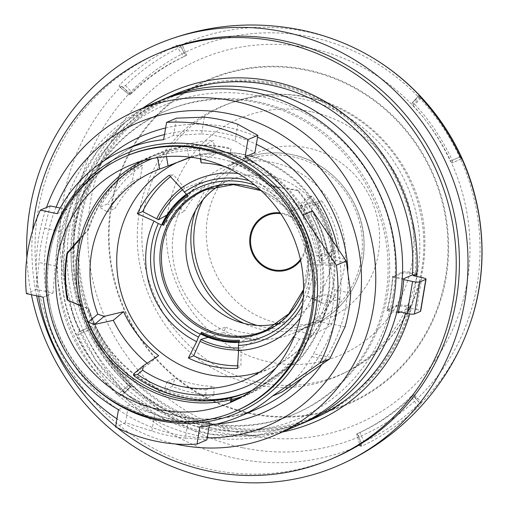 <?xml version="1.0" encoding="UTF-8"?>
<svg xmlns="http://www.w3.org/2000/svg" width="508" height="508" viewBox="0 0 508 508"><rect width="100%" height="100%" fill="white"/><g stroke="black" fill="none" stroke-linecap="round" stroke-linejoin="round"><path stroke-width="0.38" stroke-dasharray="2.54 1.91" d="M294.653 335.731L299.93 331.019L318.548 320.3A113.062 108.013 -113.2 0 0 327.724 294.246L311.309 298.698L307.721 296.329A113.773 108.687 -113.2 0 0 224.726 166.63M248.761 391.833A126.257 120.612 -113.2 0 0 250.171 391.268A126.257 120.612 -113.2 0 0 309.093 337.826L311.525 335.705L299.93 331.019M309.093 337.826L299.529 339.192L294.138 337.014M311.525 335.705L330.918 325.304A126.625 120.968 -113.2 0 0 340.093 299.25L322.904 303.384L321.532 302.489A126.257 120.612 -113.2 0 0 198.99 149.06L199.053 148.317L213.303 140.5A126.625 120.968 -113.2 0 0 186.576 144.577L157.429 156.686A126.206 120.561 66.8 0 1 319.176 300.933A126.206 120.561 -113.2 0 1 252.031 390.385M147.136 363.214A126.625 120.968 -113.2 0 0 148.412 364.261L133.788 373.729M198.99 149.06L200.374 158.839M307.721 296.329L313.76 298.774A120.326 114.948 -113.2 0 0 199.917 156.229M313.76 298.774L321.532 302.489M311.309 298.698L322.904 303.384M340.093 299.25L327.724 294.246M318.548 320.3L330.918 325.304M275.838 368.052A120.326 114.948 -113.2 0 0 299.529 339.192M157.594 157.626L157.429 156.686A126.206 120.561 -113.2 0 0 152.527 158.509M148.412 364.261L158.661 355.657M201.06 162.782L201.251 160.896L215.646 153.924A113.062 108.013 -113.2 0 0 191.414 157.315M199.053 148.317L201.251 160.896M215.646 153.924L213.303 140.5M186.576 144.577L188.741 156.991M166.465 156.61L165.9 153.378M182.436 189.846A88.195 84.252 66.8 0 1 184.664 188.176L201.282 181.991A88.195 84.252 -113.2 0 0 179.648 208.096L166.865 215.106M179.648 208.096L184.633 211.023A82.315 78.638 66.8 0 1 204.826 186.665L186.22 194.323A81.909 78.251 -113.2 0 1 187.096 193.688L187.535 194.729A80.734 77.127 -113.2 0 0 187.192 194.97M162.122 223.818L184.633 211.023M238.519 348.024A88.195 84.252 -113.2 0 0 241.16 347.961L240.913 365.76A105.708 100.984 66.8 0 1 237.871 365.824M184.664 188.176L173.311 174.549A105.708 100.984 -113.2 0 0 170.675 176.549M299.758 206.14L312.045 196.202A105.708 100.984 -113.2 0 1 335.725 263.169L319.811 262.852L339.204 250.755A88.195 84.252 -113.2 0 0 321.526 200.755L299.758 206.14A88.195 84.252 66.8 0 1 319.811 262.852M201.168 334.251L225.723 327.254L223.679 332.619A88.195 84.252 -113.2 0 0 257.035 339.668L241.16 347.961M208.07 337.299L223.679 332.619M257.035 339.668L256.858 333.826A82.315 78.638 66.8 0 1 225.723 327.254M239.001 341.363A80.734 77.127 -113.2 0 0 239.376 341.344L239.668 342.379L256.858 333.826M239.643 342.392L239.668 342.379A81.909 78.251 -113.2 0 1 238.69 342.424L239.643 342.386M239.376 341.344L239.344 340.22M237.465 368.376L240.913 365.76M188.22 195.631L187.535 194.729M309.626 264.166L310.712 264.154A80.734 77.127 -113.2 0 0 291.929 211.023L291.065 211.684A79.597 76.041 66.8 0 1 309.626 264.166L312.922 264.89A84.353 80.582 66.8 0 1 302.495 305.276M169.183 175.26L173.311 174.549M201.282 181.991L204.826 186.665M335.725 263.169L332.257 265.805C329.057 265.062 324.237 264.731 317.798 264.814L312.922 264.89M291.929 211.023L293.18 210.249L317.049 204.178A82.315 78.638 66.8 0 1 333.553 250.844L312.166 263.938L310.712 264.154M333.553 250.844L339.204 250.755M312.045 196.202L307.899 196.914A106.528 101.765 66.8 0 1 332.257 265.805M317.049 204.178L321.526 200.755M291.065 211.684L291.465 210.915A81.299 77.66 -113.2 0 0 254.864 185.128M238.239 173.52A89.421 85.427 66.8 0 1 246.297 174.822A89.421 85.427 66.8 0 1 297.116 206.318L291.465 210.915M297.116 206.318C302.203 202.406 305.797 199.276 307.899 196.914M277.571 323.64A75.914 72.517 -113.2 0 0 289.954 319.418A75.914 72.517 -113.2 0 0 331.292 242.519A75.914 72.517 -113.2 0 0 271.253 176.308A75.914 72.517 66.8 0 0 230.092 179.915L205.975 189.763A76.371 72.962 66.8 0 1 247.39 186.131A76.371 72.962 66.8 0 1 307.791 252.743A76.371 72.962 66.8 0 1 266.205 330.117L289.954 319.418M218.497 185.985A75.914 72.517 66.8 0 1 230.092 179.915M244.253 337.661A89.96 85.941 -113.2 0 0 294.373 332.823A89.96 85.941 -113.2 0 0 344.786 241.859A89.96 85.941 -113.2 0 0 273.539 162.643A89.96 85.941 -113.2 0 0 223.425 167.481A89.96 85.941 -113.2 0 0 173.006 258.445A89.96 85.941 -113.2 0 0 244.253 337.661M242.957 396.208A128.175 122.447 -113.2 0 0 250.019 393.446A128.175 122.447 -113.2 0 0 287.439 367.855A128.175 122.447 -113.2 0 0 321.05 301.333A128.175 122.447 66.8 0 0 286.645 188.608A128.175 122.447 -113.2 0 0 230.384 153.537L230.842 149.06A128.175 122.447 -113.2 0 0 155.473 155.048A128.175 122.447 -113.2 0 0 88.614 229.787L80.302 238.722M142.056 161.074A128.175 122.447 66.8 0 1 148.927 157.861A128.175 122.447 66.8 0 1 230.384 153.537L231.032 148.507A128.765 123.012 -113.2 0 0 155.245 154.508A128.765 123.012 -113.2 0 0 88.055 229.66L80.575 237.681M80.594 305.562L88.963 308.985A128.175 122.447 -113.2 0 0 231.946 398.12L231.47 399.625M80.696 305.93L88.963 308.985M241.122 397.243A128.175 122.447 -113.2 0 0 269.589 379.203L298.253 360.483A128.175 122.447 66.8 0 0 297.504 190.614L268.732 185.884A128.175 122.447 -113.2 0 0 229.425 161.379M231.946 398.12L232.137 398.685L230.683 401.949M88.405 309.074A128.765 123.012 -113.2 0 0 232.137 398.685M297.504 190.614L297.872 190.183L269.1 185.452A128.765 123.012 -113.2 0 0 229.61 160.833M269.589 379.203L269.958 379.654L298.628 360.94A128.765 123.012 -113.2 0 0 328.155 298.641A128.765 123.012 -113.2 0 0 297.872 190.183M298.628 360.94L298.253 360.483M88.614 229.787L88.055 229.66M231.032 148.507L230.842 149.06M235.033 400.399A128.765 123.012 -113.2 0 0 239.706 398.507A128.765 123.012 -113.2 0 0 269.958 379.654M269.1 185.452L268.732 185.884M50.19 205.905L44.698 228.162A162.281 155.029 -113.2 0 0 38.951 262.484L36.214 289.414L26.365 293.637M199.885 426.815L209.772 422.573L188.106 421.399L185.312 438.099A162.281 155.029 66.8 0 1 151.848 431.032L125.457 422.65L115.608 426.879M185.312 438.099L206.883 439.852M43.167 297.212L53.061 292.97L36.214 289.414M151.848 431.032L154.642 414.331A145.231 138.735 -113.2 0 0 171.196 418.916A145.231 138.735 -113.2 0 0 188.106 421.399M154.642 414.331L128.346 405.378L118.459 409.619M53.061 292.97L55.232 265.919L38.951 262.484M44.698 228.162L60.979 231.604A145.231 138.735 -113.2 0 0 55.232 265.919M60.979 231.604L67.031 209.461L57.144 213.709M163.627 139.694L173.52 135.452L201.574 133.877L204.368 117.183M237.833 124.25L235.039 140.945A145.231 138.735 -113.2 0 0 218.478 136.366A145.231 138.735 -113.2 0 0 201.574 133.877M56.109 207.156A164.802 157.436 -113.2 0 0 46.552 241.179A164.802 157.436 -113.2 0 0 116.999 408.794M118.434 409.785A164.802 157.436 -113.2 0 0 176.047 434.505A164.802 157.436 -113.2 0 0 207.213 437.871M175.082 443.941A176.39 168.504 66.8 0 1 116.935 418.84M38.627 296.247A176.39 168.504 66.8 0 1 46.507 207.486M156.909 101.968A176.39 168.504 66.8 0 0 58.058 280.333A176.39 168.504 66.8 0 0 197.752 435.654A176.39 168.504 -113.2 0 0 296.024 426.168M202.863 422.846A164.63 157.27 66.8 0 1 72.479 277.876A164.63 157.27 66.8 0 1 164.744 111.404A164.63 157.27 66.8 0 1 256.464 102.546A164.63 157.27 -113.2 0 1 386.842 247.517A164.63 157.27 -113.2 0 1 294.583 413.988A164.63 157.27 -113.2 0 1 202.863 422.846M204.464 422.161A164.63 157.27 -113.2 0 0 296.183 413.302A164.63 157.27 -113.2 0 0 388.442 246.831A164.63 157.27 -113.2 0 0 258.058 101.86A164.63 157.27 -113.2 0 0 166.338 110.719A164.63 157.27 -113.2 0 0 74.079 277.19A164.63 157.27 -113.2 0 0 204.464 422.161M400.228 312.026L406.679 309.258A176.39 168.504 66.8 0 1 405.575 313.157M410.839 307.473L409.689 307.232C403.168 306.07 398.748 305.816 396.443 306.47L386.842 310.591A164.63 157.27 -113.2 0 0 392.582 276.276L402.184 272.155C404.501 271.494 408.915 271.748 415.436 272.917L416.579 273.158A176.39 168.504 66.8 0 1 416.496 274.326L417.233 274.479L411.874 306.508L411.124 306.343A176.39 168.504 66.8 0 1 410.839 307.473L407.638 308.845L411.004 309.556L406.679 309.258M398.056 312.96L386.842 310.591M407.638 308.845A176.39 168.504 -113.2 0 0 407.943 307.727L411.124 306.343C404.114 304.99 399.326 304.66 396.748 305.352L387.471 309.334A164.63 157.27 -113.2 0 0 392.83 277.305L402.114 273.323C404.685 272.631 409.473 272.961 416.484 274.314L413.302 275.698M392.582 276.276L403.796 278.644M416.579 273.158L413.385 274.53L416.744 275.241M117.323 427.749A220.491 210.636 66.8 0 1 115.684 426.422M36.665 295.827A220.491 210.636 66.8 0 1 32.639 230.391M421.837 277.501L416.477 309.531L407.943 307.727M334.181 457.778A220.491 210.636 66.8 0 1 117.253 423.71A220.491 210.636 66.8 0 1 38.094 210.985A220.491 210.636 -113.2 0 1 160.287 52.534M415.436 272.917A175.19 167.361 -113.2 0 0 183.566 91.954A175.19 167.361 -113.2 0 0 135.153 381.235A175.19 167.361 -113.2 0 0 409.689 307.232M398.405 311.645L387.471 309.334M416.477 309.531A5.88 0.972 -170.5 0 1 420.681 311.188M403.733 279.61L392.83 277.305M31.394 294.704A229.311 219.056 66.8 0 1 26.86 257.677M179.407 44.736L186.176 55.543L186.754 55.296L185.35 55.956L181.254 46.806L182.378 45.523A88.195 26.067 65.7 0 0 180.911 45.085A411.582 121.66 65.7 0 0 179.407 44.736L176.346 45.453A220.764 210.89 -113.2 0 0 119.723 84.804L119.043 86.398L129.4 94.933M181.254 46.806A217.583 207.855 -113.2 0 0 125.52 85.547L122.815 86.925A88.195 24.333 44.8 0 0 121.082 86.671A411.582 113.544 44.8 0 0 119.323 86.5L129.534 94.913L132.347 92.799A207.556 198.279 66.8 0 1 185.35 55.956M130.823 386.315L128.53 384.918A207.556 198.279 66.8 0 1 91.046 328.955L90.773 326.523L91.351 326.276L82.061 330.479A88.195 0.489 -24.2 0 1 80.137 331.324A411.582 2.28 -24.2 0 1 78.213 332.168L77.876 334.874A220.764 210.89 -113.2 0 0 117.907 394.646L120.694 395.592A411.582 43.752 -43.4 0 0 122.441 394.487A88.195 9.373 -43.4 0 0 124.174 393.357L130.823 386.315L120.694 395.592M128.53 384.918L117.907 394.646M130.442 384.086L131.47 386.023L124.174 393.357L123.673 390.919L130.442 384.086A207.556 198.279 66.8 0 1 92.964 328.143L84.264 332.08L82.061 330.479M91.351 326.276L92.964 328.143M78.213 332.168L90.773 326.523L78.207 332.175M182.562 45.657L186.754 55.296L182.556 45.657M84.264 332.08A217.583 207.855 -113.2 0 0 123.673 390.919M419.799 402.952L421.227 402.12L413.88 394.399L421.227 402.12A88.195 24.333 -135.2 0 1 420.827 403.282A411.582 113.544 -135.2 0 1 420.326 404.431L418.363 406.787A220.764 210.89 -113.2 0 1 361.747 446.145L357.994 433.387L356.66 434.016L359.918 432.556L364.058 441.687A217.583 207.855 -113.2 0 0 419.799 402.952L412.915 395.719A207.556 198.279 66.8 0 1 359.918 432.556M364.058 441.687L361.658 443.522A88.195 26.067 -114.3 0 1 360.998 444.868A411.582 121.66 -114.3 0 1 360.242 446.189L356.66 434.016L360.242 446.189L361.747 446.145M421.183 98.044L414.826 104.426A207.556 198.279 66.8 0 1 452.304 160.376L460.242 156.781M461.435 158.756L452.063 163.036L461.982 158.559L452.641 162.789L452.304 160.376M419.868 95.682L412.013 103.238L418.954 95.333M420.18 96.952L412.902 105.239L411.931 103.295M414.826 104.426L412.591 102.997M412.902 105.239A207.556 198.279 66.8 0 1 450.386 161.207L452.063 163.036M460.21 156.724L450.386 161.207M412.915 395.719L413.88 394.399L413.309 394.646L420.326 404.431M413.309 394.646L411.01 396.532L418.363 406.787M411.01 396.532A207.556 198.279 66.8 0 1 357.994 433.387M357.238 433.769L361.658 443.522M302.438 98.92A146.799 140.233 66.8 0 1 418.141 224.098A146.799 140.233 66.8 0 1 343.611 373.291A146.799 140.233 66.8 0 1 254.648 384.524A146.799 140.233 66.8 0 1 137.947 251.155A146.799 140.233 66.8 0 1 228.016 103.918A146.799 140.233 66.8 0 1 302.438 98.92M176.346 45.453L183.445 56.775L186.176 55.543M183.445 56.775A207.556 198.279 66.8 0 0 130.423 93.624L129.394 94.933M130.423 93.624L119.723 84.804M122.815 86.925L130.112 94.666M125.52 85.547L132.347 92.799M77.876 334.874L91.046 328.955M235.039 140.945L254.94 152.648M346.551 262.572L329.495 258.972L328.752 255.721A145.231 138.735 -113.2 0 0 312.56 210.839M329.495 258.972L334.429 289.681L350.704 293.116M345.065 326.815L328.79 323.38A145.231 138.735 -113.2 0 0 334.429 289.681M328.79 323.38L313.633 353.746L330.689 357.346M282.27 391.858A145.231 138.735 -113.2 0 0 311.861 356.654L313.633 353.746M173.52 135.452L176.409 118.174M209.772 422.573L209.277 425.533M125.457 422.65L128.346 405.378M60.16 208.013L67.031 209.461M205.937 398.52A126.314 120.669 66.8 0 1 164.325 389.731L167.164 381.679A117.596 112.338 -113.2 0 0 205.899 389.858L205.937 398.52L213.925 395.243A126.473 120.815 -113.2 0 1 172.263 386.448L164.325 389.731M205.899 389.858L213.887 386.436L213.925 395.243M167.164 381.679L175.146 378.25A117.596 112.338 -113.2 0 0 213.887 386.436M172.263 386.448L175.146 378.25M325.006 254.87A126.314 120.669 -113.2 0 0 305.06 204.749L313.08 201.105A126.473 120.815 -113.2 0 1 333.134 251.422L325.006 254.87L316.744 256.127A117.596 112.338 -113.2 0 0 303.13 217.634L305.06 204.749M303.13 217.634L311.118 214.205L313.08 201.105M316.744 256.127L324.733 252.705A117.596 112.338 -113.2 0 0 311.118 214.205M333.134 251.422L324.733 252.705M142.634 165.106L134.607 168.751A126.314 120.669 -113.2 0 0 99.828 207.308L107.683 203.803A126.473 120.815 -113.2 0 1 142.634 165.106L140.227 178.111A117.596 112.338 -113.2 0 0 115.1 208.426L107.683 203.803M134.607 168.751L132.245 181.54A117.596 112.338 -113.2 0 0 107.118 211.855L99.828 207.308M132.245 181.54L140.227 178.111M107.118 211.855L115.1 208.426M176.543 162.712A112.941 107.893 66.8 0 1 183.686 159.576A112.941 107.893 66.8 0 1 243.789 154.661A112.941 107.893 66.8 0 1 333.032 252.54A112.941 107.893 66.8 0 1 272.72 367.068A112.941 107.893 66.8 0 1 259.544 372.123M238.576 350.069A90.253 86.22 -113.2 0 0 241.217 350.006M181.197 188.214A90.253 86.22 66.8 0 1 183.42 186.538M301.327 204.94A90.253 86.22 66.8 0 1 321.793 262.82M312.166 263.938A81.909 78.251 -113.2 0 0 293.18 210.249M310.458 264.643A81.299 77.66 66.8 0 1 303.244 297.879M260.528 190.062A77.159 73.711 66.8 0 1 303.568 290.373M317.798 264.814A89.421 85.427 66.8 0 1 300.209 317.925M293.256 209.271A84.353 80.582 -113.2 0 0 248.984 180.575M195.497 210.541A89.96 85.941 66.8 0 1 241.954 159.531A89.96 85.941 66.8 0 1 292.068 154.692A89.96 85.941 66.8 0 1 363.315 233.909A89.96 85.941 66.8 0 1 312.903 324.872A89.96 85.941 66.8 0 1 262.782 329.711A89.96 85.941 66.8 0 1 243.923 323.393M203.054 199.657A87.611 83.693 66.8 0 1 292.329 156.705A87.611 83.693 66.8 0 1 361.163 259.48A87.611 83.693 66.8 0 1 263.804 327.152A87.611 83.693 66.8 0 1 257.023 325.418M300.609 260.439A29.464 28.143 -113.2 0 0 282.861 213.265A29.464 28.143 -113.2 0 0 280.181 212.833M300.387 259.417A28.645 27.362 -113.2 0 0 282.766 214.046A28.645 27.362 -113.2 0 0 280.765 213.703M158.521 418.516A138.76 132.556 -113.2 0 0 235.826 411.048C211.074 421.475 185.337 423.958 158.623 418.503C88.024 405.536 35.681 327.419 49.581 255.651C56.648 211.404 86.449 172.784 126.39 156.013A138.76 132.556 66.8 0 0 49.492 255.734A138.76 132.556 66.8 0 0 158.521 418.516M70.104 359.162A141.091 134.785 66.8 0 1 49.816 311.874M63.487 245.796A145.231 138.735 66.8 0 1 143.974 141.434C102.26 158.947 71.114 199.295 63.71 245.593C53.334 302.87 81.401 366.116 130.791 396.78C172.307 421.875 214.884 425.736 258.515 408.356A145.231 138.735 -113.2 0 1 177.603 416.166A145.231 138.735 66.8 0 1 63.487 245.796M164.503 134.544A145.231 138.735 66.8 0 1 224.885 133.617A145.231 138.735 -113.2 0 1 256.343 144.291M347.859 268.675A151.06 144.304 66.8 0 1 346.119 304.47A151.06 144.304 66.8 0 1 321.907 364.306M217.221 423.907A151.06 144.304 66.8 0 1 59.557 243.942A151.06 144.304 66.8 0 1 104.254 160.636M302.292 377.939A145.231 138.735 -113.2 0 0 337.699 248.38M165.614 127.991A151.06 144.304 66.8 0 1 227.432 127.26A151.06 144.304 66.8 0 1 257.537 137.147M392.995 296.17A170.51 162.89 66.8 0 1 203.505 427.882A170.51 162.89 66.8 0 1 69.526 227.851A170.51 162.89 66.8 0 1 259.017 96.145A170.51 162.89 66.8 0 1 392.995 296.17M302.412 423.424A176.39 168.504 66.8 0 1 128.873 396.17A176.39 168.504 66.8 0 1 65.545 225.99A176.39 168.504 66.8 0 1 163.303 99.225M312.636 419.036A176.39 168.504 66.8 0 1 139.097 391.782A176.39 168.504 66.8 0 1 75.768 221.602A176.39 168.504 -113.2 0 1 173.526 94.844C83.534 130.124 44.914 253.365 96.793 340.455C122.269 384.454 158.788 413.156 206.337 426.561C242.951 435.902 278.384 433.394 312.636 419.036M411.004 309.556A179.921 171.875 66.8 0 1 409.765 313.944M282.473 431.984A179.921 171.875 66.8 0 1 86.093 324.307A179.921 171.875 66.8 0 1 143.358 107.785M396.748 305.352A164.63 157.27 66.8 0 1 396.443 306.47M402.184 272.155A164.63 157.27 66.8 0 1 402.114 273.323M411.093 306.33A176.327 168.446 66.8 0 1 218.548 426.676A176.327 168.446 66.8 0 1 79.997 219.824A176.327 168.446 66.8 0 1 275.958 83.623A176.327 168.446 66.8 0 1 416.452 274.307M360.998 444.868A219.24 209.442 -113.2 0 1 235.268 458.248A219.24 209.442 66.8 0 1 122.441 394.487M180.911 45.085A219.24 209.442 66.8 0 1 306.642 31.712A219.24 209.442 -113.2 0 1 352.025 46.831M80.137 331.324A219.24 209.442 66.8 0 1 121.082 86.671M242.589 447.707A211.049 201.613 66.8 0 1 76.765 200.127A211.049 201.613 66.8 0 1 311.302 37.109A211.049 201.613 -113.2 0 1 477.133 284.69A211.049 201.613 -113.2 0 1 242.589 447.707M420.827 403.282A219.24 209.442 -113.2 0 0 470.421 322.745M246.532 434.778A198.603 189.725 -113.2 0 0 467.239 281.375A198.603 189.725 -113.2 0 0 311.188 48.393A198.603 189.725 -113.2 0 0 90.481 201.797A198.603 189.725 -113.2 0 0 246.532 434.778M249.784 413.607A176.695 168.802 66.8 0 1 110.947 206.318A176.695 168.802 66.8 0 1 307.315 69.837A176.695 168.802 66.8 0 1 446.151 277.12A176.695 168.802 66.8 0 1 249.784 413.607M249.879 413.01A176.085 168.212 66.8 0 1 111.525 206.445A176.085 168.212 66.8 0 1 307.207 70.434A176.085 168.212 66.8 0 1 445.567 277A176.085 168.212 66.8 0 1 249.879 413.01M258.991 382.41A146.52 139.973 -113.2 0 0 347.79 371.196A146.52 139.973 -113.2 0 0 422.18 222.288A146.52 139.973 -113.2 0 0 306.699 97.346A146.52 139.973 -113.2 0 0 232.416 102.33A146.52 139.973 -113.2 0 0 142.507 249.295A146.52 139.973 -113.2 0 0 258.991 382.41M310.998 111.646A128.638 122.885 -113.2 0 0 168.04 211.011A128.638 122.885 -113.2 0 0 269.113 361.918A128.638 122.885 -113.2 0 0 412.071 262.553A128.638 122.885 -113.2 0 0 310.998 111.646M278.301 323.158A90.081 86.055 -113.2 0 0 378.409 253.581A90.081 86.055 -113.2 0 0 307.632 147.911A90.081 86.055 66.8 0 0 207.524 217.488A90.081 86.055 66.8 0 0 278.301 323.158M344.907 259.131L328.752 255.721M311.861 356.654L328.016 360.064M157.442 169.932L183.686 159.576C203.454 151.924 223.818 150.247 244.767 154.553C295.459 164.306 335.356 214.039 334.924 266.395C335.813 308.902 310.617 349.999 272.72 367.068L247.136 378.955M247.358 392.417L250.171 391.268M261.125 190.621L285.236 207.156L301.771 231.756L308.204 260.693L303.581 289.554M223.425 167.481L241.954 159.531C258.064 152.749 274.803 151.13 292.176 154.68C331.438 162.223 363.099 200.457 364.02 241.408C365.887 277.095 344.684 311.734 312.903 324.872L294.373 332.823M155.473 155.048L148.927 157.861M250.019 393.446L239.471 397.967M239.706 398.507L230.441 402.482M155.245 154.508L128.886 165.818M296.183 413.302L294.583 413.988M160.115 100.635L125.711 121.831L97.441 150.997L76.924 186.468L65.322 226.193L63.691 272.84L74.098 318.662L95.809 360.401L127.273 395.091L166.262 420.268L210.014 434.124L255.403 435.661L299.206 424.764M166.338 110.719L164.744 111.404M411.931 103.302L418.922 95.339M228.016 103.918L232.416 102.33C256.965 93.624 282.111 91.923 307.848 97.231C373.615 109.893 425.387 174.434 424.821 242.373C425.901 296.094 394.989 348.183 347.79 371.196L343.611 373.291"/><path stroke-width="0.76" d="M152.527 158.509A126.206 120.561 -113.2 0 0 79.769 250.368A126.206 120.561 -113.2 0 0 88.246 322.174L94.463 324.491L104.102 316.395L123.558 311.702A113.062 108.013 -113.2 0 0 158.661 355.657L143.427 365.639L142.602 370.218A113.773 108.687 66.8 0 0 180.95 386.328A113.773 108.687 -113.2 0 0 247.136 378.955A113.773 108.687 -113.2 0 0 293.491 336.747L294.653 335.731M224.726 166.63A113.773 108.687 -113.2 0 0 217.989 164.979A113.773 108.687 66.8 0 0 201.06 162.782L200.374 158.839M294.138 337.014L293.491 336.747M191.414 157.315A113.062 108.013 -113.2 0 0 188.919 158.001L159.601 169.107A113.773 108.687 66.8 0 0 157.442 169.932A113.773 108.687 66.8 0 0 97.822 314.141L88.246 322.174A126.206 120.561 -113.2 0 0 247.358 392.417A126.206 120.561 -113.2 0 0 252.031 390.385M94.463 324.491L113.309 320.307A126.625 120.968 -113.2 0 0 147.136 363.214M143.427 365.639L133.788 373.729L133.496 375.425A126.257 120.612 -113.2 0 0 248.761 391.833M142.602 370.218L137.547 374.46A120.326 114.948 -113.2 0 0 275.838 368.052M159.601 169.107L157.594 157.626M137.547 374.46L133.496 375.425M123.558 311.702L113.309 320.307M97.822 314.141L104.102 316.395M188.741 156.991L188.919 158.001M168.091 165.951L166.465 156.61M300.209 317.925A89.421 85.427 66.8 0 1 238.589 350.52L237.465 368.376A106.528 101.765 66.8 0 1 212.395 366.293A106.528 101.765 66.8 0 1 188.36 358.007L196.679 341.668A89.421 85.427 66.8 0 1 154.019 221.031L137.338 213.69A106.528 101.765 66.8 0 1 169.183 175.26L181.21 188.227A89.421 85.427 66.8 0 1 238.239 173.52M137.338 213.69L142.646 211.544L158.515 219.723A88.195 84.252 66.8 0 1 182.436 189.846M166.865 215.106L158.515 219.723M187.192 194.97A80.734 77.127 -113.2 0 0 162.776 224.6L162.071 223.869L172.339 207.512L186.22 194.323A81.909 78.251 -113.2 0 0 162.122 223.818M162.776 224.6L163.741 225.165L161.436 224.796L158.325 223.558L154.019 221.031M188.36 358.007L193.643 355.771L200.844 339.446A88.195 84.252 -113.2 0 0 238.519 348.024M196.679 341.668L198.45 337.033A84.353 80.582 66.8 0 1 158.325 223.558M201.168 334.251A81.909 78.251 -113.2 0 0 238.69 342.424L219.481 340.703L201.092 334.245L201.6 332.245L198.45 337.033M200.844 339.446L208.07 337.299M237.871 365.824A105.708 100.984 66.8 0 1 193.643 355.771M238.589 350.52L238.442 345.478L239.344 340.22A79.597 76.041 -113.2 0 1 220.085 338.696A79.597 76.041 -113.2 0 1 201.6 332.245M254.864 185.128A81.299 77.66 -113.2 0 0 186.519 194.539L188.22 195.631A79.597 76.041 -113.2 0 0 174.034 208.82A79.597 76.041 -113.2 0 0 163.741 225.165M186.519 194.539L181.21 188.227A90.253 86.22 66.8 0 0 156.769 218.7M170.675 176.549A105.708 100.984 -113.2 0 0 142.646 211.544M218.497 185.985A75.914 72.517 66.8 0 0 187.414 263.265A75.914 72.517 66.8 0 0 246.539 323.996A75.914 72.517 -113.2 0 0 277.571 323.64M142.056 161.074A128.175 122.447 66.8 0 0 80.302 238.722A128.175 122.447 -113.2 0 0 77.895 249.974A128.175 122.447 -113.2 0 0 80.594 305.562A128.175 122.447 -113.2 0 0 231.47 399.625A128.175 122.447 -113.2 0 0 242.957 396.208M80.594 305.562L67.215 300.038L80.696 305.93M80.302 238.722L67.564 253.251A128.175 122.447 -113.2 0 0 67.774 299.949M231.47 399.625L230.492 401.39A128.175 122.447 -113.2 0 0 239.471 397.967A128.175 122.447 -113.2 0 0 241.122 397.243M235.033 400.399A128.765 123.012 -113.2 0 1 230.683 401.949L230.492 401.39M57.525 258.356A128.765 123.012 -113.2 0 0 103.753 382.587A128.765 123.012 -113.2 0 0 230.441 402.482A128.765 123.012 -113.2 0 0 301.803 309.95A128.765 123.012 -113.2 0 0 255.575 185.718A128.765 123.012 -113.2 0 0 128.886 165.818A128.765 123.012 -113.2 0 0 57.525 258.356M80.575 237.681L67.005 253.13A128.765 123.012 -113.2 0 0 66.789 254.381A128.765 123.012 -113.2 0 0 67.215 300.038M67.005 253.13L67.564 253.251M157.074 419.132A138.76 132.556 -113.2 0 0 234.385 411.671A138.76 132.556 -113.2 0 0 312.147 271.361A138.76 132.556 -113.2 0 0 202.254 149.168A138.76 132.556 66.8 0 0 124.943 156.635A138.76 132.556 66.8 0 0 47.181 296.945A138.76 132.556 66.8 0 0 157.074 419.132M335.725 315.747A162.281 155.029 -113.2 0 0 336.334 265.271L302.673 215.087A145.231 138.735 -113.2 0 0 245.053 156.889L247.987 139.598A162.281 155.029 -113.2 0 0 166.561 122.396L163.627 139.694A145.231 138.735 -113.2 0 0 124.485 149.797A145.231 138.735 -113.2 0 0 57.144 213.709L40.342 210.128A162.281 155.029 -113.2 0 0 27.87 250.723A162.281 155.029 -113.2 0 0 26.365 293.637L43.167 297.212A145.231 138.735 -113.2 0 0 118.459 409.619L115.608 426.879A162.281 155.029 -113.2 0 0 197.034 444.075L199.885 426.815A145.231 138.735 -113.2 0 0 239.027 416.712A145.231 138.735 -113.2 0 0 272.377 396.1L319.976 363.03A162.281 155.029 -113.2 0 0 335.725 315.747M60.16 208.013L50.19 205.905L40.342 210.128M209.277 425.533L206.883 439.852L197.034 444.075M166.561 122.396L176.409 118.174L204.368 117.183A162.281 155.029 66.8 0 1 237.833 124.25L257.835 135.369L247.987 139.598M319.976 363.03L329.863 358.788L345.065 326.815A162.281 155.029 -113.2 0 0 350.704 293.116L346.221 261.029L336.334 265.271M116.999 408.794A164.802 157.436 -113.2 0 0 118.434 409.785M207.213 437.871A164.802 157.436 -113.2 0 0 359.194 307.207A164.802 157.436 -113.2 0 0 229.699 113.881A164.802 157.436 -113.2 0 0 56.109 207.156M46.507 207.486A176.39 168.504 66.8 0 1 136.462 110.744L156.909 101.968A176.39 168.504 66.8 0 1 255.181 92.481A176.39 168.504 -113.2 0 1 394.875 247.802A176.39 168.504 -113.2 0 1 296.024 426.168L275.577 434.937A176.39 168.504 -113.2 0 1 177.305 444.43A176.39 168.504 66.8 0 1 175.082 443.941M116.935 418.84A176.39 168.504 66.8 0 1 38.627 296.247M136.462 110.744A176.39 168.504 66.8 0 1 234.734 101.257A176.39 168.504 -113.2 0 1 374.428 256.578A176.39 168.504 -113.2 0 1 275.577 434.937M143.358 107.785A179.921 171.875 66.8 0 1 328.72 103.645A179.921 171.875 66.8 0 1 416.744 275.241L412.426 274.942L403.796 278.644A176.39 168.504 66.8 0 1 401.765 295.98A176.39 168.504 66.8 0 1 398.056 312.96L400.228 312.026M32.639 230.391A220.491 210.636 66.8 0 1 34.9 212.357A220.491 210.636 -113.2 0 1 157.093 53.905A220.491 210.636 -113.2 0 1 374.021 87.973A220.491 210.636 -113.2 0 1 453.18 300.698A220.491 210.636 66.8 0 1 330.987 459.149A220.491 210.636 66.8 0 1 117.323 427.749M115.684 426.422A220.491 210.636 66.8 0 1 36.665 295.827M413.36 274.828A176.39 168.504 -113.2 0 1 413.302 275.698L421.837 277.501A5.88 0.972 -170.5 0 1 426.041 279.159A5.88 0.972 -170.5 0 1 425.818 279.362L419.748 281.965A5.88 0.972 -170.5 0 1 412.572 281.476L403.733 279.61M157.093 53.905L160.287 52.534A220.491 210.636 -113.2 0 1 377.215 86.608A220.491 210.636 -113.2 0 1 456.375 299.326A220.491 210.636 66.8 0 1 334.181 457.778L330.987 459.149M31.394 294.704A229.311 219.056 66.8 0 0 210.001 478.18A229.311 219.056 -113.2 0 0 343.383 463.328A229.311 219.056 -113.2 0 0 465.849 230.784A229.311 219.056 -113.2 0 0 284.658 32.055A229.311 219.056 66.8 0 0 162.604 42.043C207.709 24.467 254.089 20.498 301.739 30.131C319.094 33.788 335.851 39.357 352.025 46.831C377.8 58.845 400.514 75.228 420.167 95.987L419.868 95.682A88.195 9.373 136.6 0 0 419.468 95.472A411.582 43.752 136.6 0 0 418.954 95.333L420.18 96.952A220.764 210.89 -113.2 0 1 460.21 156.724L461.435 158.756A411.582 2.28 155.8 0 1 461.772 158.629A88.195 0.489 155.8 0 1 461.982 158.559L461.054 156.413A217.583 207.855 -113.2 0 0 444.773 127.127A217.583 207.855 -113.2 0 0 421.646 97.58L421.183 98.044M426.041 279.159L420.681 311.188A5.88 0.972 -170.5 0 1 420.459 311.391L414.388 313.995A5.88 0.972 -170.5 0 1 407.213 313.506L398.405 311.645M26.86 257.677A229.311 219.056 66.8 0 1 162.604 42.043M419.437 96.114L419.868 95.682L421.646 97.58M460.242 156.781L461.054 156.413M245.053 156.889L254.94 152.648L257.835 135.369M346.221 261.029L312.56 210.839L302.673 215.087M329.863 358.788L282.27 391.858L272.377 396.1M259.544 372.123A112.941 107.893 66.8 0 1 207.023 374.39A112.941 107.893 66.8 0 1 117.907 277.4A112.941 107.893 66.8 0 1 176.543 162.712M200.127 341.325A90.253 86.22 -113.2 0 0 238.576 350.069M201.206 333.286A80.734 77.127 -113.2 0 0 239.001 341.363M303.244 297.879A81.299 77.66 66.8 0 1 238.741 342.24M303.568 290.373A77.159 73.711 66.8 0 1 221.628 335.832A77.159 73.711 66.8 0 1 176.987 209.937A77.159 73.711 66.8 0 1 260.528 190.062M302.495 305.276A84.353 80.582 66.8 0 1 238.442 345.478M248.984 180.575A84.353 80.582 -113.2 0 0 184.264 192.259M200.076 334.074A81.299 77.66 66.8 0 1 161.436 224.796M303.581 289.554L288.842 313.773L266.205 330.117A76.371 72.962 66.8 0 1 222.523 334.721A76.371 72.962 66.8 0 1 178.365 210.115A76.371 72.962 66.8 0 1 205.975 189.763L233.42 184.62L261.125 190.621M243.923 323.393A89.96 85.941 66.8 0 1 195.497 210.541M257.023 325.418A87.611 83.693 66.8 0 1 203.054 199.657M280.181 212.833A29.464 28.143 -113.2 0 0 249.923 237.395A29.464 28.143 -113.2 0 0 273.266 270.586A29.464 28.143 -113.2 0 0 300.609 260.439M280.765 213.703A28.645 27.362 -113.2 0 0 250.781 237.198A28.645 27.362 -113.2 0 0 273.444 269.773A28.645 27.362 -113.2 0 0 300.387 259.417M234.385 411.671L235.826 411.048A138.76 132.556 -113.2 0 0 313.588 270.739A138.76 132.556 -113.2 0 0 203.695 148.552A138.76 132.556 66.8 0 0 126.39 156.013L124.943 156.635M49.816 311.874A141.091 134.785 66.8 0 1 47.917 254.991A141.091 134.785 66.8 0 1 204.711 146.006A141.091 134.785 66.8 0 1 315.576 311.525A141.091 134.785 66.8 0 1 158.775 420.51A141.091 134.785 66.8 0 1 70.104 359.162M124.485 149.797L143.974 141.434A145.231 138.735 66.8 0 1 164.503 134.544M321.907 364.306A151.06 144.304 66.8 0 1 217.221 423.907M239.027 416.712L258.515 408.356A145.231 138.735 -113.2 0 0 302.292 377.939M337.699 248.38A145.231 138.735 -113.2 0 0 256.343 144.291M257.537 137.147A151.06 144.304 66.8 0 1 347.859 268.675M104.254 160.636A151.06 144.304 66.8 0 1 165.614 127.991M160.115 100.635L163.303 99.225A176.39 168.504 66.8 0 1 336.842 126.486A176.39 168.504 66.8 0 1 400.171 296.666A176.39 168.504 66.8 0 1 302.412 423.424L312.636 419.036A176.39 168.504 66.8 0 0 405.575 313.157M412.426 274.942A176.39 168.504 -113.2 0 0 173.526 94.844L163.303 99.225M409.765 313.944A179.921 171.875 66.8 0 1 282.473 431.984M425.818 279.362L420.459 311.391M419.748 281.965L414.388 313.995M412.572 281.476L407.213 313.506M343.383 463.328C402.171 436.277 449.612 384.854 470.421 322.745A219.24 209.442 -113.2 0 0 461.772 158.629M419.468 95.472A219.24 209.442 -113.2 0 0 352.025 46.831M299.206 424.764L302.412 423.424M470.421 322.745C492.544 258.572 482.625 184.023 444.773 127.127"/></g></svg>
